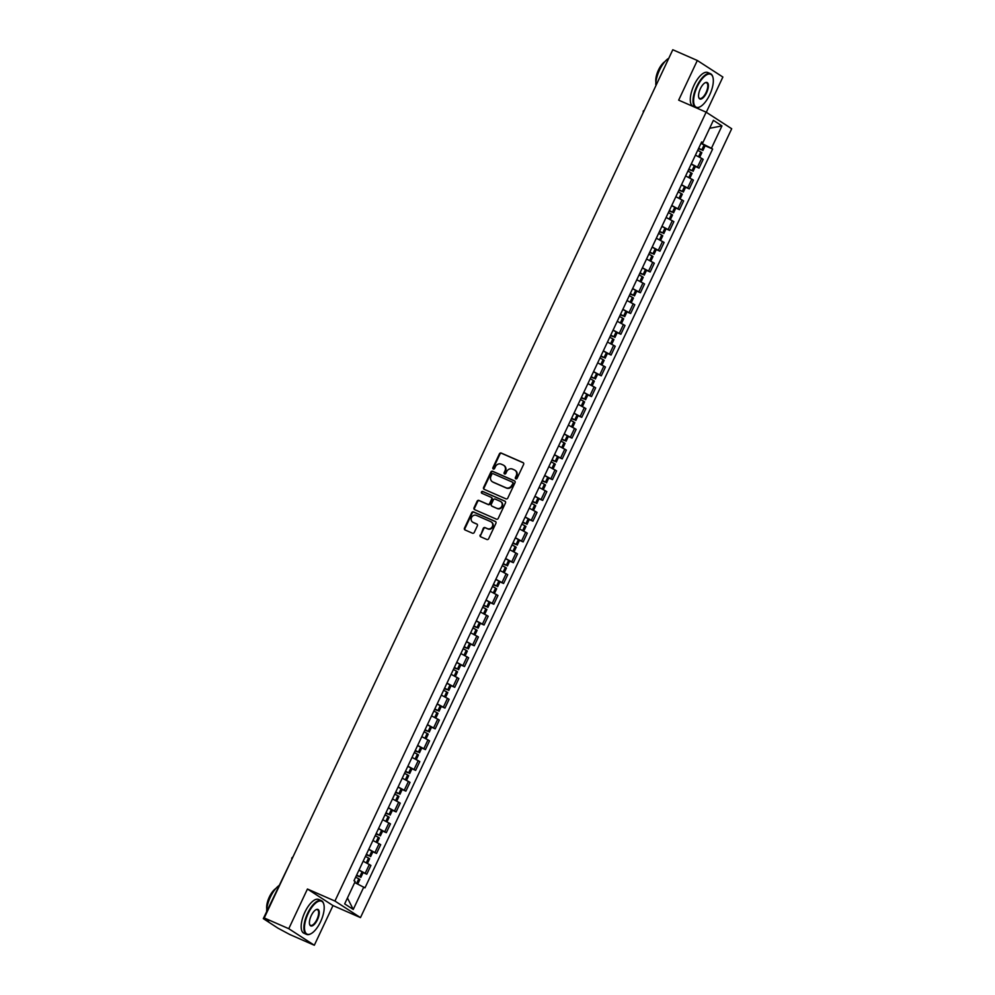 <?xml version="1.0" encoding="UTF-8"?>
<svg xmlns="http://www.w3.org/2000/svg" width="995" height="995" viewBox="0 0 995 995"><rect width="100%" height="100%" fill="white"/><g stroke="black" fill="none" stroke-linecap="round" stroke-linejoin="round"><path stroke-width="1.49" d="M515.808 478.856A1.007 0.92 -57 0 0 517.077 478.309L523.619 464.429A1.443 1.318 -57 0 0 523.022 462.588L501.244 453.061A1.443 1.318 -57 0 0 499.415 453.844L492.886 467.725A1.007 0.92 -57 0 0 493.309 469.006A1.007 0.92 -57 0 0 494.577 468.471L495.423 466.667A4.627 4.216 -57 0 1 501.269 464.18L503.084 464.976A4.627 4.216 -57 0 1 504.987 470.846L504.142 472.65A1.007 0.92 -57 0 0 504.552 473.931A1.007 0.92 -57 0 0 505.833 473.396L506.679 471.593A4.627 4.216 -57 0 1 512.512 469.105L514.328 469.901A4.627 4.216 -57 0 1 516.231 475.772L515.385 477.575A1.007 0.92 -57 0 0 515.808 478.856M480.137 534.987A1.443 1.318 -57 0 0 480.722 536.815L486.841 539.489A1.443 1.318 -57 0 0 488.657 538.718L495.92 523.295A1.443 1.318 -57 0 0 495.323 521.455L473.545 511.928A1.443 1.318 -57 0 0 471.717 512.711L464.466 528.121A1.443 1.318 -57 0 0 465.063 529.962L472.438 533.196A1.443 1.318 -57 0 0 474.267 532.412L477.364 525.82A1.443 1.318 -57 0 0 476.779 523.979L473.11 522.375A3.868 3.52 -57 0 1 471.655 517.213A3.868 3.52 -57 0 1 476.406 515.385L490.734 521.666A3.868 3.52 -57 0 1 492.202 526.828A3.868 3.52 -57 0 1 487.45 528.656L485.062 527.611A1.443 1.318 -57 0 0 483.234 528.382L480.647 535.31A1.443 1.318 -57 0 0 480.834 536.865M334.929 901.047L307.443 889.02L288.774 928.696L264.247 917.962L672.794 49.75L697.321 60.484L678.665 100.147L706.139 112.174L334.929 901.047L360.476 917.601L731.698 128.741L706.139 112.174M505.957 498.856A1.443 1.318 -57 0 0 507.786 498.072L515.037 482.662A1.443 1.318 -57 0 0 514.44 480.821L492.662 471.294A1.443 1.318 -57 0 0 490.846 472.065L483.582 487.488A1.443 1.318 -57 0 0 484.179 489.329L505.957 498.856M505.472 502.972L498.221 518.395A1.443 1.318 -57 0 1 496.393 519.166L474.615 509.639A1.443 1.318 -57 0 1 474.03 507.811L477.127 501.206A1.443 1.318 -57 0 1 478.956 500.435L487.786 504.291A1.443 1.318 -57 0 0 489.615 503.52L491.667 499.142A1.443 1.318 -57 0 0 491.082 497.301L481.878 493.284A1.007 0.92 -57 0 1 481.505 491.928A1.007 0.92 -57 0 1 482.737 491.455L504.888 501.144A1.443 1.318 -57 0 1 505.472 502.972M288.774 928.696L314.32 945.25L289.794 934.516L277.966 928.173L263.302 918.621L292.244 858.474M706.301 112.273L722.88 77.038L697.321 60.484M314.32 945.25L332.989 905.574L360.476 917.601M264.247 917.962L268.774 920.885L263.302 918.621M644.039 110.868L672.421 50.558M691.289 163.951L697.483 167.123L701.624 158.342L695.418 155.158M701.624 158.342L703.179 159.349L699.037 168.143L695.356 166.526M697.483 167.123L699.037 168.143M685.58 187.296L689.274 188.901L693.403 180.12L685.654 175.928M681.513 184.709L689.274 188.901M675.816 208.054L679.498 209.671L683.627 200.891L675.879 196.687M671.737 205.48L679.498 209.671M666.041 228.825L669.722 230.442L673.864 221.649L666.103 217.457M661.973 226.251L669.722 230.442M656.265 249.596L659.959 251.2L664.088 242.419L656.327 238.228M652.198 247.009L659.959 251.2M646.501 270.354L650.183 271.971L654.312 263.19L646.563 258.998M642.422 267.779L650.183 271.971M636.725 291.125L640.407 292.741L644.549 283.948L636.788 279.757M632.658 288.55L640.407 292.741M626.949 311.895L630.643 313.5L634.773 304.719L627.012 300.527M622.882 309.308L630.643 313.5M617.186 332.666L620.868 334.27L624.997 325.489L617.248 321.298M613.107 330.079L620.868 334.27M607.41 353.424L611.092 355.041L615.233 346.248L607.472 342.056M603.343 350.849L611.092 355.041M597.634 374.195L601.316 375.812L605.457 367.018L597.697 362.827M593.567 371.608L601.316 375.812M587.858 394.965L591.552 396.57L595.682 387.789L587.933 383.597M583.791 392.378L591.552 396.57M578.095 415.723L581.776 417.34L585.906 408.559L578.157 404.356M574.028 413.149L581.776 417.34M568.319 436.494L572.001 438.111L576.142 429.318L568.381 425.126M564.252 433.907L572.001 438.111M558.543 457.265L562.237 458.869L566.366 450.088L558.618 445.897M554.476 454.678L562.237 458.869M548.78 478.023L552.461 479.64L556.591 470.859L548.842 466.655M544.7 475.448L552.461 479.64M539.004 498.793L542.685 500.41L546.827 491.617L539.066 487.426M534.937 496.206L542.685 500.41M529.228 519.564L532.922 521.169L537.051 512.388L529.29 508.196M525.161 516.977L532.922 521.169M519.465 540.322L523.146 541.939L527.275 533.158L519.527 528.954M515.385 537.748L523.146 541.939M509.689 561.093L513.37 562.71L517.512 553.916L509.751 549.725M505.622 558.518L513.37 562.71M499.913 581.864L503.594 583.468L507.736 574.687L499.975 570.496M495.846 579.277L503.594 583.468M490.137 602.622L493.831 604.239L497.96 595.458L490.212 591.266M486.07 600.047L493.831 604.239M480.374 623.392L484.055 625.009L488.197 616.216L480.436 612.024M476.306 620.818L484.055 625.009M470.598 644.163L474.279 645.767L478.421 636.987L470.66 632.795M466.531 641.576L474.279 645.767M460.822 664.934L464.516 666.538L468.645 657.757L460.896 653.566M456.755 662.347L464.516 666.538M451.058 685.692L454.74 687.309L458.869 678.515L451.121 674.324M446.979 683.117L454.74 687.309M441.282 706.462L444.964 708.079L449.106 699.286L441.345 695.095M437.215 703.875L444.964 708.079M431.507 727.233L435.201 728.837L439.33 720.057L431.569 715.865M427.44 724.646L435.201 728.837M421.743 747.991L425.425 749.608L429.554 740.815L421.805 736.623M417.664 745.417L425.425 749.608M411.967 768.762L415.649 770.379L419.79 761.585L412.029 757.394M407.9 766.175L415.649 770.379M402.191 789.532L405.885 791.137L410.015 782.356L402.254 778.165M398.124 786.945L405.885 791.137M392.428 810.291L396.109 811.908L400.239 803.127L392.49 798.923M388.349 807.716L396.109 811.908M382.652 831.061L386.334 832.678L390.475 823.885L382.714 819.693M378.585 828.474L386.334 832.678M372.876 851.832L376.558 853.436L380.699 844.655L372.938 840.464M368.809 849.245L376.558 853.436M363.1 872.59L366.794 874.207L370.924 865.426L363.175 861.222M359.033 870.016L366.794 874.207M701.065 143.156L702.196 143.653L702.669 142.646M701.475 142.297L702.856 142.695L713.378 120.333L721.96 125.905L711.437 148.267L702.196 143.653M354.705 882.553L364.978 887.863L712.631 149.039L711.437 148.267M363.772 887.08L353.25 909.442L344.668 903.883L355.19 881.52L353.984 880.737L701.649 141.924L702.856 142.695M307.443 889.02L332.989 905.574M705.132 145.755L712.631 149.039M721.96 125.905L709.634 128.293M347.442 897.987L353.25 909.442M515.97 478.906A1.007 0.92 -57 0 1 515.895 477.898L516.741 476.107A4.627 4.216 -57 0 0 515.124 470.374M503.88 465.449A4.627 4.216 -57 0 1 505.497 471.182L504.652 472.986A1.007 0.92 -57 0 0 504.726 473.993M523.42 462.874L501.754 453.397A1.443 1.318 -57 0 0 499.925 454.18L493.396 468.06A1.007 0.92 -57 0 0 493.47 469.068M514.838 481.107L493.172 471.63A1.443 1.318 -57 0 0 491.356 472.401L484.092 487.824A1.443 1.318 -57 0 0 484.291 489.378M512.674 483.359A1.007 0.92 -57 0 0 512.251 482.065L493.134 473.707A1.007 0.92 -57 0 0 491.853 474.254L490.97 476.145A4.627 4.216 -57 0 0 492.873 482.015L505.933 487.737A4.627 4.216 -57 0 0 511.778 485.249L513.184 483.682A1.007 0.92 -57 0 0 512.761 482.401L512.475 482.214M492.587 481.878A4.627 4.216 -57 0 0 493.383 482.351L492.873 482.015M513.184 483.682L512.288 485.585A4.627 4.216 -57 0 1 506.443 488.072L493.383 482.351M491.592 497.637A1.443 1.318 -57 0 1 492.177 499.478L490.125 503.856A1.443 1.318 -57 0 1 488.296 504.627L479.466 500.759A1.443 1.318 -57 0 0 477.637 501.542L474.54 508.134A1.443 1.318 -57 0 0 474.739 509.689M505.273 501.418L483.259 491.779A1.007 0.92 -57 0 0 482.065 493.371M496.953 508.308A3.868 3.52 -57 0 0 500.696 501.567A3.868 3.52 -57 0 0 500.236 501.318L495.187 499.104A1.443 1.318 -57 0 0 493.371 499.888L491.306 504.266A1.443 1.318 -57 0 0 491.903 506.094L497.463 508.632A3.868 3.52 -57 0 0 500.945 501.741M497.463 508.632L492.413 506.43M491.443 522.089A3.868 3.52 -57 0 1 487.96 528.979L485.572 527.935A1.443 1.318 -57 0 0 483.744 528.718L480.647 535.31M472.911 522.288A3.868 3.52 -57 0 0 473.62 522.711L473.11 522.375M477.177 524.265L473.62 522.711M495.721 521.741L474.055 512.263A1.443 1.318 -57 0 0 472.227 513.034L464.976 528.457A1.443 1.318 -57 0 0 465.175 530.012M698.627 148.355L701.139 149.735L698.478 148.653M697.682 150.357A11.206 0.684 25.2 0 1 700.791 151.986L701.873 152.683L699.709 157.26M698.428 148.765L701.798 149.859A11.206 0.684 -154.8 0 0 698.677 148.23M700.965 143.367A11.206 0.684 25.2 0 1 704.087 144.996L705.157 145.693L702.868 150.556M688.851 169.113L691.363 170.506L688.714 169.424M687.906 171.128A11.206 0.684 25.2 0 1 691.028 172.757L692.097 173.453L689.945 178.03M688.652 169.536L692.022 170.618A11.206 0.684 -154.8 0 0 688.913 169.001M691.189 164.138A11.206 0.684 25.2 0 1 694.311 165.767L695.393 166.463L693.105 171.314M679.087 189.883L681.6 191.264L678.938 190.182M678.13 191.898A11.206 0.684 25.2 0 1 681.252 193.515L682.321 194.212L680.17 198.801M678.889 190.306L682.247 191.388A11.206 0.684 -154.8 0 0 679.137 189.771M681.426 184.908A11.206 0.684 25.2 0 1 684.535 186.525L685.617 187.222L683.329 192.085M669.312 210.654L671.824 212.034L669.162 210.952M668.366 212.656A11.206 0.684 25.2 0 1 671.476 214.286L672.558 214.982L670.394 219.559M669.113 211.064L672.483 212.159A11.206 0.684 -154.8 0 0 669.361 210.53M671.65 205.679A11.206 0.684 25.2 0 1 674.772 207.296L675.841 207.992L673.553 212.855M659.536 231.412L662.048 232.805L659.399 231.723M658.59 233.427A11.206 0.684 25.2 0 1 661.7 235.056L662.782 235.753L660.63 240.33M659.337 231.835L662.707 232.917A11.206 0.684 -154.8 0 0 659.598 231.3M661.874 226.437A11.206 0.684 25.2 0 1 664.996 228.066L666.065 228.763L663.789 233.614M649.76 252.183L652.285 253.563L649.623 252.481M648.815 254.198A11.206 0.684 25.2 0 1 651.936 255.814L653.006 256.511L650.854 261.1M649.573 252.606L652.931 253.688A11.206 0.684 -154.8 0 0 649.822 252.071M652.111 247.208A11.206 0.684 25.2 0 1 655.22 248.825L656.302 249.521L654.014 254.384M697.234 86.702A17.985 7.351 113.6 0 0 693.739 102.833A17.985 7.351 113.6 0 0 700.045 106.788A17.985 7.351 113.6 0 0 709.709 94.786A17.985 7.351 113.6 0 0 712.93 77.324A17.985 7.351 113.6 0 0 697.234 86.702M699.821 106.9A18.42 7.525 -66.4 0 1 699.584 107.025A18.42 7.525 -66.4 0 1 695.716 107.46A18.42 7.525 -66.4 0 1 696.711 86.441A18.42 7.525 -66.4 0 1 710.492 73.705A18.42 7.525 -66.4 0 1 712.793 76.839A18.42 7.525 -66.4 0 1 712.855 77.088M700.356 88.717A8.992 3.669 -66.4 0 1 705.194 82.722A8.992 3.669 -66.4 0 1 708.34 84.699A8.992 3.669 -66.4 0 1 706.587 92.759A8.992 3.669 -66.4 0 1 698.739 97.448A8.992 3.669 -66.4 0 1 700.356 88.717M698.677 97.187A8.545 3.495 113.6 0 0 699.672 98.418A8.545 3.495 113.6 0 0 706.064 92.498A8.545 3.495 113.6 0 0 706.525 82.747A8.545 3.495 113.6 0 0 704.957 82.846M655.78 84.587A18.42 7.525 -66.4 0 1 659.498 70.16A18.42 7.525 -66.4 0 1 667.919 58.78M655.904 82.224A13.271 5.423 -66.4 0 1 658.441 70.073A13.271 5.423 -66.4 0 1 664.934 61.59M695.716 107.46L693.005 106.278A18.42 7.525 -66.4 0 1 694 85.259A18.42 7.525 -66.4 0 1 707.781 72.511L710.492 73.705M308.114 913.646A17.985 7.351 113.6 0 0 304.619 929.778A17.985 7.351 113.6 0 0 310.913 933.733A17.985 7.351 113.6 0 0 320.577 921.731A17.985 7.351 113.6 0 0 323.798 904.268A17.985 7.351 113.6 0 0 308.114 913.646M310.689 933.845A18.42 7.525 -66.4 0 1 310.452 933.969A18.42 7.525 -66.4 0 1 306.584 934.404A18.42 7.525 -66.4 0 1 307.592 913.385A18.42 7.525 -66.4 0 1 321.36 900.649A18.42 7.525 -66.4 0 1 323.661 903.783A18.42 7.525 -66.4 0 1 323.736 904.032M311.224 915.661A8.992 3.669 -66.4 0 1 316.062 909.654A8.992 3.669 -66.4 0 1 319.208 911.644A8.992 3.669 -66.4 0 1 317.455 919.703A8.992 3.669 -66.4 0 1 309.619 924.392A8.992 3.669 -66.4 0 1 311.224 915.661M309.544 924.131A8.545 3.495 113.6 0 0 310.552 925.35A8.545 3.495 113.6 0 0 316.932 919.442A8.545 3.495 113.6 0 0 317.405 909.691A8.545 3.495 113.6 0 0 315.825 909.791M266.648 911.532A18.42 7.525 -66.4 0 1 270.366 897.092A18.42 7.525 -66.4 0 1 278.787 885.724M266.784 909.169A13.271 5.423 -66.4 0 1 269.322 897.017A13.271 5.423 -66.4 0 1 275.814 888.535M306.584 934.404L303.873 933.211A18.42 7.525 -66.4 0 1 304.88 912.191A18.42 7.525 -66.4 0 1 318.649 899.455L321.36 900.649M639.996 272.953L642.509 274.334L639.847 273.252M639.051 274.968A11.206 0.684 25.2 0 1 642.161 276.585L643.243 277.282L641.079 281.871M639.797 273.364L643.168 274.458A11.206 0.684 -154.8 0 0 640.046 272.829M642.335 267.978A11.206 0.684 25.2 0 1 645.444 269.595L646.526 270.292L644.238 275.155M630.221 293.712L632.733 295.105L630.084 294.022M629.275 295.726A11.206 0.684 25.2 0 1 632.385 297.356L633.467 298.052L631.315 302.629M630.022 294.134L633.392 295.216A11.206 0.684 -154.8 0 0 630.27 293.6M632.559 288.737A11.206 0.684 25.2 0 1 635.681 290.366L636.75 291.062L634.474 295.913M620.445 314.482L622.957 315.875L620.308 314.781M619.499 316.497A11.206 0.684 25.2 0 1 622.621 318.114L623.691 318.81L621.539 323.4M620.258 314.905L623.616 315.987A11.206 0.684 -154.8 0 0 620.507 314.37M622.795 309.507A11.206 0.684 25.2 0 1 625.905 311.124L626.987 311.821L624.698 316.684M610.681 335.253L613.194 336.633L610.532 335.551M609.724 337.268A11.206 0.684 25.2 0 1 612.845 338.885L613.927 339.581L611.763 344.171M610.482 335.663L613.853 336.758A11.206 0.684 -154.8 0 0 610.731 335.128M613.019 330.278A11.206 0.684 25.2 0 1 616.129 331.895L617.211 332.591L614.922 337.454M600.905 356.011L603.418 357.404L600.769 356.322M599.96 358.026A11.206 0.684 25.2 0 1 603.069 359.655L604.152 360.352L602 364.929M600.706 356.434L604.077 357.528A11.206 0.684 -154.8 0 0 600.955 355.899M603.244 351.036A11.206 0.684 25.2 0 1 606.365 352.665L607.435 353.362L605.147 358.225M591.129 376.782L593.642 378.175L590.993 377.08M590.184 378.796A11.206 0.684 25.2 0 1 593.306 380.413L594.376 381.11L592.224 385.699M590.93 377.204L594.301 378.287A11.206 0.684 -154.8 0 0 591.192 376.67M593.48 371.807A11.206 0.684 25.2 0 1 596.59 373.436L597.672 374.132L595.383 378.983M581.366 397.552L583.878 398.933L581.217 397.851M580.408 399.567A11.206 0.684 25.2 0 1 583.53 401.184L584.612 401.88L582.448 406.47M581.167 397.963L584.525 399.057A11.206 0.684 -154.8 0 0 581.416 397.428M583.704 392.577A11.206 0.684 25.2 0 1 586.814 394.194L587.896 394.891L585.607 399.754M571.59 418.31L574.103 419.703L571.441 418.621M570.645 420.325A11.206 0.684 25.2 0 1 573.754 421.955L574.836 422.651L572.672 427.228M571.391 418.733L574.762 419.828A11.206 0.684 -154.8 0 0 571.64 418.198M573.928 413.335A11.206 0.684 25.2 0 1 577.05 414.965L578.12 415.661L575.831 420.524M561.814 439.081L564.327 440.474L561.678 439.38M560.869 441.096A11.206 0.684 25.2 0 1 563.991 442.725L565.06 443.422L562.909 447.999M561.615 439.504L564.986 440.586A11.206 0.684 -154.8 0 0 561.876 438.969M564.153 434.106A11.206 0.684 25.2 0 1 567.274 435.735L568.356 436.432L566.068 441.282M552.038 459.852L554.563 461.232L551.902 460.15M551.093 461.867A11.206 0.684 25.2 0 1 554.215 463.483L555.285 464.18L553.133 468.769M551.852 460.262L555.21 461.357A11.206 0.684 -154.8 0 0 552.101 459.727M554.389 454.877A11.206 0.684 25.2 0 1 557.498 456.494L558.581 457.19L556.292 462.053M542.275 480.622L544.787 482.003L542.126 480.921M541.33 482.625A11.206 0.684 25.2 0 1 544.439 484.254L545.521 484.951L543.357 489.528M542.076 481.033L545.447 482.127A11.206 0.684 -154.8 0 0 542.325 480.498M544.613 475.635A11.206 0.684 25.2 0 1 547.735 477.264L548.805 477.961L546.516 482.824M532.499 501.38L535.011 502.773L532.362 501.691M531.554 503.395A11.206 0.684 25.2 0 1 534.663 505.025L535.745 505.721L533.594 510.298M532.3 501.803L535.671 502.885A11.206 0.684 -154.8 0 0 532.561 501.269M534.837 496.405A11.206 0.684 25.2 0 1 537.959 498.035L539.029 498.731L536.753 503.582M522.723 522.151L525.248 523.532L522.586 522.45M521.778 524.166A11.206 0.684 25.2 0 1 524.9 525.783L525.969 526.479L523.818 531.069M522.537 522.574L525.895 523.656A11.206 0.684 -154.8 0 0 522.785 522.039M525.074 517.176A11.206 0.684 25.2 0 1 528.183 518.793L529.265 519.49L526.977 524.353M512.96 542.922L515.472 544.302L512.811 543.22M512.015 544.924A11.206 0.684 25.2 0 1 515.124 546.553L516.206 547.25L514.042 551.827M512.761 543.332L516.131 544.427A11.206 0.684 -154.8 0 0 513.01 542.797M515.298 537.947A11.206 0.684 25.2 0 1 518.407 539.564L519.49 540.26L517.201 545.123M503.184 563.68L505.696 565.073L503.047 563.991M502.239 565.695A11.206 0.684 25.2 0 1 505.348 567.324L506.43 568.021L504.278 572.598M502.985 564.103L506.355 565.185A11.206 0.684 -154.8 0 0 503.234 563.568M505.522 558.705A11.206 0.684 25.2 0 1 508.644 560.334L509.714 561.031L507.438 565.881M493.408 584.451L495.92 585.831L493.271 584.749M492.463 586.465A11.206 0.684 25.2 0 1 495.585 588.082L496.654 588.779L494.503 593.368M493.209 584.873L496.58 585.955A11.206 0.684 -154.8 0 0 493.47 584.339M495.759 579.476A11.206 0.684 25.2 0 1 498.868 581.092L499.95 581.789L497.662 586.652M483.645 605.221L486.157 606.602L483.495 605.52M482.687 607.236A11.206 0.684 25.2 0 1 485.809 608.853L486.891 609.549L484.727 614.139M483.446 605.632L486.816 606.726A11.206 0.684 -154.8 0 0 483.694 605.097M485.983 600.246A11.206 0.684 25.2 0 1 489.092 601.863L490.174 602.56L487.886 607.423M473.869 625.979L476.381 627.372L473.719 626.29M472.923 627.994A11.206 0.684 25.2 0 1 476.033 629.624L477.115 630.32L474.951 634.897M473.67 626.402L477.04 627.484A11.206 0.684 -154.8 0 0 473.918 625.867M476.207 621.004A11.206 0.684 25.2 0 1 479.329 622.634L480.398 623.33L478.11 628.181M464.093 646.75L466.605 648.143L463.956 647.048M463.148 648.765A11.206 0.684 25.2 0 1 466.269 650.382L467.339 651.078L465.187 655.668M463.894 647.173L467.264 648.255A11.206 0.684 -154.8 0 0 464.155 646.638M466.431 641.775A11.206 0.684 25.2 0 1 469.553 643.392L470.635 644.088L468.346 648.951M454.329 667.521L456.842 668.901L454.18 667.819M453.372 669.536A11.206 0.684 25.2 0 1 456.494 671.152L457.563 671.849L455.411 676.438M454.13 667.931L457.489 669.026A11.206 0.684 -154.8 0 0 454.379 667.396M456.668 662.546A11.206 0.684 25.2 0 1 459.777 664.162L460.859 664.859L458.571 669.722M444.554 688.279L447.066 689.672L444.404 688.59M443.608 690.294A11.206 0.684 25.2 0 1 446.718 691.923L447.8 692.619L445.636 697.196M444.355 688.702L447.725 689.784A11.206 0.684 -154.8 0 0 444.603 688.167M446.892 683.304A11.206 0.684 25.2 0 1 450.014 684.933L451.083 685.63L448.795 690.48M434.778 709.049L437.29 710.442L434.641 709.348M433.832 711.064A11.206 0.684 25.2 0 1 436.942 712.681L438.024 713.378L435.872 717.967M434.579 709.472L437.949 710.554A11.206 0.684 -154.8 0 0 434.84 708.938M437.116 704.074A11.206 0.684 25.2 0 1 440.238 705.704L441.32 706.4L439.031 711.251M425.002 729.82L427.527 731.201L424.865 730.119M424.057 731.835A11.206 0.684 25.2 0 1 427.178 733.452L428.248 734.148L426.096 738.738M424.815 730.231L428.173 731.325A11.206 0.684 -154.8 0 0 425.064 729.696M427.353 724.845A11.206 0.684 25.2 0 1 430.462 726.462L431.544 727.158L429.255 732.021M415.238 750.578L417.751 751.971L415.089 750.889M414.293 752.593A11.206 0.684 25.2 0 1 417.402 754.222L418.485 754.919L416.32 759.496M415.039 751.001L418.41 752.096A11.206 0.684 -154.8 0 0 415.288 750.466M417.577 745.603A11.206 0.684 25.2 0 1 420.698 747.233L421.768 747.929L419.48 752.792M405.462 771.349L407.975 772.742L405.326 771.647M404.517 773.364A11.206 0.684 25.2 0 1 407.627 774.981L408.709 775.677L406.557 780.267M405.263 771.772L408.634 772.854A11.206 0.684 -154.8 0 0 405.512 771.237M407.801 766.374A11.206 0.684 25.2 0 1 410.923 768.003L411.992 768.7L409.716 773.55M395.687 792.119L398.199 793.5L395.55 792.418M394.741 794.134A11.206 0.684 25.2 0 1 397.863 795.751L398.933 796.448L396.781 801.037M395.5 792.53L398.858 793.624A11.206 0.684 -154.8 0 0 395.749 791.995M398.037 787.144A11.206 0.684 25.2 0 1 401.147 788.761L402.229 789.458L399.94 794.321M385.923 812.89L388.436 814.271L385.774 813.189M384.978 814.893A11.206 0.684 25.2 0 1 388.087 816.522L389.169 817.218L387.005 821.795M385.724 813.301L389.095 814.395A11.206 0.684 -154.8 0 0 385.973 812.766M388.261 807.903A11.206 0.684 25.2 0 1 391.371 809.532L392.453 810.229L390.164 815.092M376.147 833.648L378.66 835.041L376.01 833.959M375.202 835.663A11.206 0.684 25.2 0 1 378.311 837.293L379.394 837.989L377.242 842.566M375.948 834.071L379.319 835.153A11.206 0.684 -154.8 0 0 376.197 833.536M378.486 828.673A11.206 0.684 25.2 0 1 381.607 830.303L382.677 830.999L380.401 835.85M366.371 854.419L368.884 855.799L366.235 854.717M365.426 856.434A11.206 0.684 25.2 0 1 368.548 858.051L369.618 858.747L367.466 863.337M366.172 854.842L369.543 855.924A11.206 0.684 -154.8 0 0 366.434 854.307M368.722 849.444A11.206 0.684 25.2 0 1 371.831 851.061L372.914 851.757L370.625 856.62M356.608 875.19L359.12 876.57L356.459 875.488M355.65 877.192A11.206 0.684 25.2 0 1 358.772 878.821L359.854 879.518L357.715 884.057M356.409 875.6L359.78 876.694A11.206 0.684 -154.8 0 0 356.658 875.065M358.946 870.215A11.206 0.684 25.2 0 1 362.056 871.831L363.138 872.528L360.849 877.391M375.003 852.429L379.145 843.648M384.779 831.658L388.908 822.877M394.555 810.9L398.684 802.107M404.318 790.129L408.46 781.349M414.094 769.359L418.223 760.578M423.87 748.601L427.999 739.807M433.633 727.83L437.775 719.049M443.409 707.059L447.539 698.279M453.185 686.301L457.314 677.508M462.949 665.531L467.09 656.75M472.724 644.76L476.866 635.979M482.5 624.002L486.63 615.208M492.276 603.231L496.405 594.438M502.04 582.461L506.181 573.68M511.816 561.702L515.945 552.909M521.591 540.932L525.721 532.138M531.355 520.161L535.497 511.38M541.131 499.39L545.26 490.61M550.907 478.632L555.036 469.839M560.67 457.862L564.812 449.081M570.446 437.091L574.575 428.31M580.222 416.333L584.351 407.54M589.985 395.562L594.127 386.781M599.761 374.792L603.903 366.011M609.537 354.033L613.666 345.24M619.313 333.263L623.442 324.482M629.076 312.492L633.218 303.711M638.852 291.734L642.981 282.941M648.628 270.963L652.757 262.17M658.391 250.193L662.533 241.412M668.167 229.435L672.297 220.641M677.943 208.664L682.072 199.871M687.707 187.893L691.848 179.112M365.227 873.2L369.369 864.406M265.242 918.596L264.956 919.218M698.714 156.75L700.928 152.061M701.935 149.922L704.211 145.071M701.798 149.859L704.087 144.996M698.577 156.688L700.791 151.986M688.95 177.52L691.152 172.819M692.159 170.692L694.448 165.842M692.022 170.618L694.311 165.767M688.814 177.446L691.028 172.757M679.175 198.279L681.388 193.59M682.383 191.463L684.672 186.6M682.247 191.388L684.535 186.525M679.038 198.216L681.252 193.515M669.399 219.049L671.613 214.36M672.608 212.233L674.896 207.37M672.483 212.159L674.772 207.296M669.262 218.987L671.476 214.286M659.635 239.82L661.837 235.118M662.844 232.992L665.133 228.141M662.707 232.917L664.996 228.066M659.498 239.745L661.7 235.056M649.859 260.591L652.061 255.889M653.068 253.762L655.357 248.899M652.931 253.688L655.22 248.825M649.723 260.516L651.936 255.814M640.083 281.349L642.297 276.66M643.292 274.533L645.581 269.67M643.168 274.458L645.444 269.595M639.947 281.286L642.161 276.585M630.32 302.119L632.521 297.43M633.529 295.291L635.805 290.44M633.392 295.216L635.681 290.366M630.183 302.045L632.385 297.356M620.544 322.89L622.746 318.189M623.753 316.062L626.042 311.199M623.616 315.987L625.905 311.124M620.407 322.815L622.621 318.114M610.768 343.648L612.982 338.959M613.977 336.832L616.266 331.969M613.853 336.758L616.129 331.895M610.631 343.586L612.845 338.885M600.992 364.419L603.206 359.73M604.214 357.591L606.49 352.74M604.077 357.528L606.365 352.665M600.868 364.344L603.069 359.655M591.229 385.189L593.43 380.488M594.438 378.361L596.726 373.498M594.301 378.287L596.59 373.436M591.092 385.115L593.306 380.413M581.453 405.948L583.667 401.259M584.662 399.132L586.951 394.269M584.525 399.057L586.814 394.194M581.316 405.885L583.53 401.184M571.677 426.718L573.891 422.029M574.886 419.89L577.175 415.039M574.762 419.828L577.05 414.965M571.54 426.656L573.754 421.955M561.914 447.489L564.115 442.787M565.123 440.661L567.411 435.798M564.986 440.586L567.274 435.735M561.777 447.414L563.991 442.725M552.138 468.247L554.352 463.558M555.347 461.431L557.635 456.568M555.21 461.357L557.498 456.494M552.001 468.185L554.215 463.483M542.362 489.018L544.576 484.329M545.571 482.189L547.859 477.339M545.447 482.127L547.735 477.264M542.225 488.955L544.439 484.254M532.599 509.788L534.8 505.087M535.808 502.96L538.096 498.097M535.671 502.885L537.959 498.035M532.462 509.714L534.663 505.025M522.823 530.546L525.024 525.857M526.032 523.731L528.32 518.868M525.895 523.656L528.183 518.793M522.686 530.484L524.9 525.783M513.047 551.317L515.261 546.628M516.256 544.501L518.544 539.638M516.131 544.427L518.407 539.564M512.91 551.255L515.124 546.553M503.271 572.088L505.485 567.386M506.492 565.26L508.768 560.409M506.355 565.185L508.644 560.334M503.147 572.013L505.348 567.324M493.508 592.858L495.709 588.157M496.716 586.03L499.005 581.167M496.58 585.955L498.868 581.092M493.371 592.784L495.585 588.082M483.732 613.616L485.946 608.928M486.941 606.801L489.229 601.938M486.816 606.726L489.092 601.863M483.595 613.554L485.809 608.853M473.956 634.387L476.17 629.698M477.177 627.559L479.453 622.708M477.04 627.484L479.329 622.634M473.831 634.312L476.033 629.624M464.192 655.158L466.394 650.456M467.401 648.33L469.69 643.466M467.264 648.255L469.553 643.392M464.056 655.083L466.269 650.382M454.416 675.916L456.63 671.227M457.625 669.1L459.914 664.237M457.489 669.026L459.777 664.162M454.28 675.854L456.494 671.152M444.641 696.687L446.854 691.998M447.849 689.858L450.138 685.008M447.725 689.784L450.014 684.933M444.504 696.612L446.718 691.923M434.877 717.457L437.079 712.756M438.086 710.629L440.375 705.766M437.949 710.554L440.238 705.704M434.74 717.383L436.942 712.681M425.101 738.215L427.303 733.526M428.31 731.4L430.599 726.537M428.173 731.325L430.462 726.462M424.964 738.153L427.178 733.452M415.325 758.986L417.539 754.297M418.534 752.158L420.823 747.307M418.41 752.096L420.698 747.233M415.189 758.924L417.402 754.222M405.562 779.757L407.763 775.055M408.771 772.928L411.059 768.065M408.634 772.854L410.923 768.003M405.425 779.682L407.627 774.981M395.786 800.515L397.988 795.826M398.995 793.699L401.283 788.836M398.858 793.624L401.147 788.761M395.649 800.453L397.863 795.751M386.01 821.285L388.224 816.596M389.219 814.457L391.508 809.607M389.095 814.395L391.371 809.532M385.873 821.223L388.087 816.522M376.234 842.056L378.448 837.355M379.456 835.228L381.732 830.365M379.319 835.153L381.607 830.303M376.11 841.981L378.311 837.293M366.471 862.814L368.672 858.125M369.68 855.998L371.968 851.135M369.543 855.924L371.831 851.061M366.334 862.752L368.548 858.051M356.707 883.56L358.909 878.896M359.904 876.769L362.192 871.906M359.78 876.694L362.056 871.831M356.571 883.485L358.772 878.821M292.94 856.993A2.948 2.948 0 0 0 291.684 858.324M643.479 110.719A2.948 2.948 0 0 0 643.255 112.534"/></g></svg>
